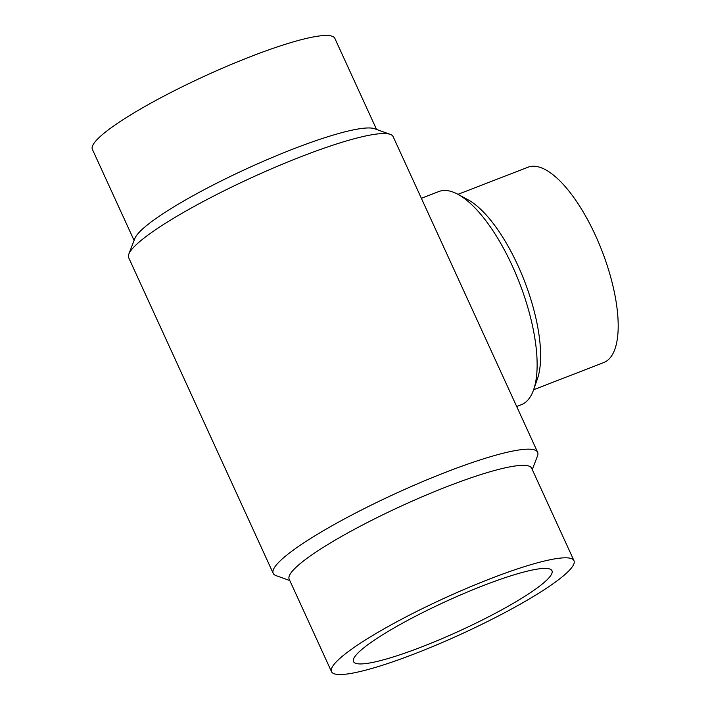 <?xml version="1.0" encoding="UTF-8"?>
<svg xmlns="http://www.w3.org/2000/svg" width="710" height="710" viewBox="0 0 710 710"><rect width="100%" height="100%" fill="white"/><g stroke="black" fill="none" stroke-linecap="round" stroke-linejoin="round"><path stroke-width="1.06" d="M289.795 580.558L276.057 575.624A145.426 21.628 -24.6 0 1 273.199 573.352L128.696 257.721A145.426 21.628 -24.6 0 1 128.838 254.073L134.847 238.471A133.329 19.827 -24.6 0 1 140.429 231.034A133.329 19.827 -24.6 0 1 261.804 161.969A133.329 19.827 -24.6 0 1 374.552 128.723L390.287 134.376A145.426 21.628 -24.6 0 1 393.145 136.648L537.647 452.279A145.426 21.628 -24.6 0 1 537.505 455.926L532.26 469.55M134.084 240.45L92.371 149.331A133.329 19.827 -24.6 0 1 98.086 138.556A133.329 19.827 -24.6 0 1 228.593 65.551A133.329 19.827 -24.6 0 1 334.827 38.331L376.548 129.442M128.838 254.073A145.426 21.628 -24.6 0 1 134.927 245.971A145.426 21.628 -24.6 0 1 267.315 170.631A145.426 21.628 -24.6 0 1 390.287 134.376M273.199 573.352A145.426 21.628 -24.6 0 1 279.429 561.601A145.426 21.628 -24.6 0 1 421.784 481.975A145.426 21.628 -24.6 0 1 537.647 452.279M331.517 671.669L289.174 579.191A133.329 19.827 -24.6 0 1 294.89 568.417A133.329 19.827 -24.6 0 1 425.405 495.411A133.329 19.827 -24.6 0 1 531.63 468.183L573.973 560.669A133.329 19.827 -24.6 0 1 568.257 571.443A133.329 19.827 -24.6 0 1 437.75 644.449A133.329 19.827 -24.6 0 1 331.517 671.669A133.329 19.827 -24.6 0 1 337.232 660.895A133.329 19.827 -24.6 0 1 467.739 587.889A133.329 19.827 -24.6 0 1 573.973 560.669M457.968 194.336L528.018 167.214A104.76 38.757 68.8 0 1 598.841 243.113A104.76 38.757 68.8 0 1 608.976 359.1A104.76 38.757 68.8 0 1 603.678 362.597L533.627 389.728M421.367 198.294L438.771 191.558A114.283 42.28 68.8 0 1 457.888 194.291A114.283 42.28 68.8 0 1 519.471 282.864A114.283 42.28 68.8 0 1 533.592 389.817A114.283 42.28 68.8 0 1 527.086 400.893A114.283 42.28 68.8 0 1 521.3 404.709L516.694 406.493M421.882 646.854A109.145 16.232 -24.6 0 1 353.509 661.605A109.145 16.232 -24.6 0 1 483.608 585.484A109.145 16.232 -24.6 0 1 551.981 570.734A109.145 16.232 -24.6 0 1 421.882 646.854M457.888 194.291L467.988 199.75A104.76 38.757 68.8 0 1 524.433 280.947A104.76 38.757 68.8 0 1 537.381 378.98L533.592 389.817"/></g></svg>
